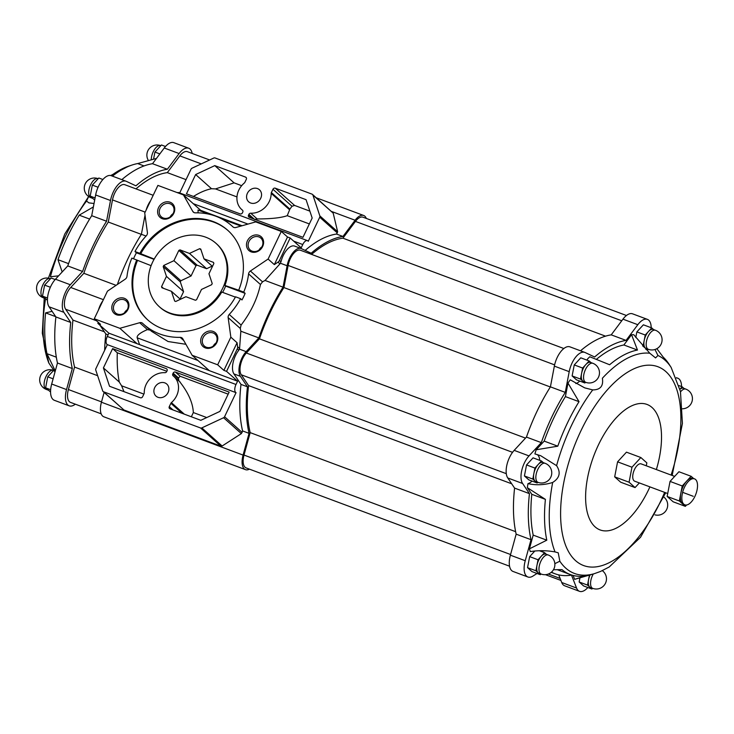 <?xml version="1.0" encoding="UTF-8"?>
<svg xmlns="http://www.w3.org/2000/svg" width="734" height="734" viewBox="0 0 734 734"><rect width="100%" height="100%" fill="white"/><g stroke="black" fill="none" stroke-linecap="round" stroke-linejoin="round"><path stroke-width="1.1" d="M305.17 250.413A121.982 58.014 -69.5 0 1 336.484 234.054L342.962 236.467L355.1 220.246A15.708 7.468 -69.5 0 1 363.669 215.475A15.708 7.468 -69.5 0 1 366.312 218.429M179.692 192.959L191.023 169.196A1.844 1.596 131.8 0 1 192.033 168.196L213.759 158.049A1.844 1.596 131.8 0 1 215.071 157.966L312.051 194.152A1.844 1.596 131.8 0 1 312.5 194.427L333.199 213.163L312.895 195.042L319.841 215.888A1.844 1.596 131.8 0 1 319.73 217.218L308.252 241.293A6.468 3.074 -69.5 0 0 307.445 240.633L178.738 192.611A6.468 3.074 -69.5 0 0 177.408 192.675M336.484 234.054L337.631 231.76L333.199 213.163M179.289 192.813A121.982 58.014 -69.5 0 1 179.986 192.354M146.149 210.034A15.708 7.468 -69.5 0 1 150.571 200.777M117.403 284.443A121.982 58.014 -69.5 0 1 141.396 234.302L145.02 215.2M141.396 234.302L146.057 236.045M147.415 232.586L144.726 213.025L157.902 185.399L183.454 194.932L192.767 211.401A3.698 3.193 131.8 0 0 193.345 212.117A3.698 3.193 131.8 0 0 195.382 212.842A66.069 57.151 131.8 0 1 231.779 225.806A66.069 57.151 131.8 0 1 232.898 226.843A3.698 3.193 131.8 0 0 232.962 226.898A3.698 3.193 131.8 0 0 235.889 227.494L255.726 221.897L281.278 231.43L268.103 259.056L250.386 271.011A3.698 3.193 131.8 0 0 248.578 273.892A66.069 57.151 131.8 0 1 243.725 292.095L238.688 290.214A60.069 51.949 -48.2 0 0 227.705 230.265A60.069 51.949 -48.2 0 0 139.864 253.34L134.983 251.523A66.069 57.151 131.8 0 1 146.341 235.742A3.698 3.193 131.8 0 0 147.415 232.586M173.802 213.31A9.239 7.991 -48.2 0 0 165.783 201.914A9.239 7.991 -48.2 0 0 158.975 216.181A9.239 7.991 -48.2 0 0 173.802 213.31M262.662 246.468A9.239 7.991 -48.2 0 0 254.634 235.073A9.239 7.991 -48.2 0 0 247.835 249.331A9.239 7.991 -48.2 0 0 262.662 246.468M238.688 290.214L224.907 285.453A42.508 36.764 -48.2 0 0 216.741 244.009L216.016 243.358A42.508 36.764 -48.2 0 0 205.768 237.201A42.508 36.764 -48.2 0 0 156.058 256.047A42.508 36.764 -48.2 0 0 159.397 306.784A42.508 36.764 -48.2 0 0 215.135 299.555A42.508 36.764 -48.2 0 0 216.016 243.358M222.622 292.361A42.508 36.764 -48.2 0 0 224.154 289.407A42.508 36.764 -48.2 0 0 225.595 286.067L224.907 285.453M225.595 286.067L245.138 293.361L243.725 292.095M134.983 251.523L136.405 252.79L154.03 259.368M154.195 259.065L139.864 253.34M136.405 252.79A66.069 57.151 -48.2 0 0 133.533 258.735M150.314 330.19L147.396 329.603L139.68 322.712L119.844 328.309L94.282 318.767L107.467 291.141L125.184 279.195A3.698 3.193 131.8 0 0 126.991 276.305A66.069 57.151 131.8 0 1 131.845 258.111L151.112 265.671M245.138 293.361A66.069 57.151 -48.2 0 1 242 299.949L240.578 298.683A66.069 57.151 131.8 0 1 229.228 314.455A3.698 3.193 131.8 0 0 228.155 317.62L230.843 337.181L217.668 364.807L192.106 355.265L182.794 338.796A3.698 3.193 131.8 0 0 182.225 338.09A3.698 3.193 131.8 0 0 180.188 337.365A66.069 57.151 131.8 0 1 143.781 324.391A66.069 57.151 131.8 0 1 142.662 323.364A3.698 3.193 131.8 0 0 142.598 323.299A3.698 3.193 131.8 0 0 139.68 322.712M230.843 337.181L237.073 342.741L223.888 370.367L226.558 371.358L237.577 381.194L236.009 384.488A6.468 3.074 -69.5 0 0 236.054 392.662L224.567 416.738A1.844 1.596 131.8 0 1 223.567 417.738L201.832 427.885A1.844 1.596 131.8 0 1 200.529 427.968L103.549 391.782A1.844 1.596 131.8 0 1 103.099 391.516L123.927 409.976L220.906 446.162L222.136 446.006L241.348 433.611L242.578 430.931A121.982 58.014 -69.5 0 1 241 384.396L233.935 373.909A15.708 7.468 -69.5 0 1 238.798 350.246L239.578 348.531L240.844 331.199L240.284 328.447L241.101 325.052C250.909 312.28 257.35 298.756 260.451 284.498L248.578 273.892M159.397 306.784L160.122 307.436A42.508 36.764 -48.2 0 0 221.76 292.04L235.375 297.114M136.726 259.928A60.069 51.949 -48.2 0 0 147.708 319.886A60.069 51.949 -48.2 0 0 235.541 296.802L240.578 298.683M216.842 342.521A9.239 7.991 -48.2 0 0 208.823 331.126A9.239 7.991 -48.2 0 0 202.015 345.384A9.239 7.991 -48.2 0 0 216.842 342.521M127.982 309.363A9.239 7.991 -48.2 0 0 119.963 297.967A9.239 7.991 -48.2 0 0 113.164 312.234A9.239 7.991 -48.2 0 0 127.982 309.363M237.073 342.741L237.623 346.787A3.698 3.193 131.8 0 1 237.275 348.889L226.558 371.358M241 384.396L247.468 386.809L240.403 376.322A15.708 7.468 -69.5 0 1 246.147 351.641L258.836 337.915A121.982 58.014 -69.5 0 1 283.049 287.159L287.122 265.736A15.708 7.468 -69.5 0 1 301.059 248.496A15.708 7.468 -69.5 0 1 301.325 248.606L311.188 253.23A121.982 58.014 -69.5 0 1 342.962 236.467M240.844 331.199L258.836 337.915M242.578 430.931L249.055 433.344A121.982 58.014 -69.5 0 1 247.468 386.809M98.448 310.051A15.708 7.468 -69.5 0 1 102.861 300.793M104.659 350.274A121.982 58.014 -69.5 0 1 105.815 333.961L99.879 325.144M105.815 333.961L108.091 334.805M260.451 284.498L262.515 281.838L265.047 280.443L283.049 287.159M301.059 248.496L294.582 246.083A15.708 7.468 -69.5 0 0 280.975 261.818L279.948 263.882L278.002 262.148L274.332 264.616L268.103 259.056M265.047 280.443L279.948 263.882M249.432 469.145A15.708 7.468 -69.5 0 1 245.486 469.65L103.833 416.793A15.708 7.468 -69.5 0 1 101.43 402.223L104.118 392.424M245.486 469.65A15.708 7.468 -69.5 0 1 243.082 455.08L249.055 433.344M101.182 413.829L70.51 402.388A13.863 6.597 -69.5 0 1 68.39 389.534L74.556 367.092L97.64 375.698M74.556 367.092A120.128 57.142 -69.5 0 1 72.96 320.088L104.366 331.805M72.96 320.088L65.656 309.253A13.863 6.597 -69.5 0 1 70.73 287.471L83.832 273.305L116.082 285.333M83.832 273.305A120.128 57.142 -69.5 0 1 108.293 222.035L141.35 234.375M108.293 222.035L112.495 199.914A13.863 6.597 -69.5 0 1 124.789 184.702A13.863 6.597 -69.5 0 1 125.028 184.794M135.992 188.877A120.128 57.142 -69.5 0 1 167.306 172.637L186.051 179.637M167.306 172.637L179.839 155.883A13.863 6.597 -69.5 0 1 187.399 151.672L209.64 159.975M75.373 404.205L74.409 404.829A17.561 8.349 -69.5 0 1 69.225 405.847A17.561 8.349 -69.5 0 1 66.537 389.571L72.308 368.541A123.826 58.894 -69.5 0 1 70.739 322.483L63.904 312.335A17.561 8.349 -69.5 0 1 70.326 284.746L82.603 271.47A123.826 58.894 -69.5 0 1 106.568 221.237L110.504 200.501A17.561 8.349 -69.5 0 1 126.083 181.234A17.561 8.349 -69.5 0 1 126.376 181.362L135.918 185.83A123.826 58.894 -69.5 0 1 167.37 169.242L179.114 153.544A17.561 8.349 -69.5 0 1 188.693 148.213A17.561 8.349 -69.5 0 1 192.198 153.461M69.225 405.847L54.371 400.305A17.561 8.349 -69.5 0 1 51.683 384.029L57.463 363L72.308 368.541M57.463 363A123.826 58.894 -69.5 0 1 55.894 316.941L70.739 322.483M55.894 316.941L49.059 306.794A17.561 8.349 -69.5 0 1 55.472 279.204L67.757 265.928L82.603 271.47M67.757 265.928A123.826 58.894 -69.5 0 1 91.713 215.695L106.568 221.237M91.713 215.695L95.649 194.969A17.561 8.349 -69.5 0 1 111.229 175.692L126.083 181.234M121.816 179.647A123.826 58.894 -69.5 0 1 152.516 163.7L167.37 169.242M152.516 163.7L164.26 148.002A17.561 8.349 -69.5 0 1 173.839 142.671L188.693 148.213M156.461 158.425L137.671 163.563A119.211 56.701 110.5 0 0 132.129 165.003A119.211 56.701 110.5 0 0 112.412 176.132M58.582 275.837L50.398 276.764A116.761 55.536 -69.5 0 1 86.52 201.043L88.878 202.859L93.53 203.456M62.179 271.956L57.968 259.689L68.565 263.644M93.383 206.942L79.199 215.172A119.211 56.701 110.5 0 0 57.968 259.689M54.986 371.991L48.848 363.055A116.761 55.536 -69.5 0 1 45.545 298.857M55.279 370.954L46.985 353.696L56.325 357.174M52.105 311.326L45.6 312.886A119.211 56.701 110.5 0 0 46.985 353.696M44.233 298.105L42.306 333.236L48.848 363.055M86.52 201.043L88.658 196.538M509.561 566.208L246.138 467.916A13.863 6.597 -69.5 0 1 244.018 455.062L250.175 432.62A120.128 57.142 -69.5 0 1 248.578 385.616L241.284 374.79A13.863 6.597 -69.5 0 1 246.349 353.008L259.46 338.833A120.128 57.142 -69.5 0 1 283.911 287.563L288.113 265.442A13.863 6.597 -69.5 0 1 300.408 250.23A13.863 6.597 -69.5 0 1 300.646 250.331M311.611 254.404A120.128 57.142 -69.5 0 1 342.925 238.174L355.458 221.411A13.863 6.597 -69.5 0 1 363.018 217.2L626.451 315.501M537.004 573.465L533.113 575.979A17.561 8.349 -69.5 0 1 527.92 577.007L513.075 571.465A17.561 8.349 -69.5 0 1 510.387 555.188L516.158 534.15A123.826 58.894 -69.5 0 1 514.589 488.101L507.754 477.953A17.561 8.349 -69.5 0 1 514.176 450.364L526.452 437.088A123.826 58.894 -69.5 0 1 550.417 386.855L554.354 366.119A17.561 8.349 -69.5 0 1 569.933 346.852L584.787 352.393A17.561 8.349 -69.5 0 1 585.081 352.513L594.623 356.99A123.826 58.894 -69.5 0 1 626.065 340.402L637.818 324.703A17.561 8.349 -69.5 0 1 647.397 319.363A17.561 8.349 -69.5 0 1 651.196 327.722M580.521 350.806A123.826 58.894 -69.5 0 1 611.22 334.86L622.964 319.162A17.561 8.349 -69.5 0 1 632.543 313.822L647.397 319.363M587.87 587.512A17.561 8.349 -69.5 0 1 579.521 591.329L564.666 585.787A17.561 8.349 -69.5 0 1 561.721 582.502L558.73 574.896M579.521 591.329A17.561 8.349 -69.5 0 1 576.566 588.044L571.483 575.098A123.826 58.894 -69.5 0 1 555.152 573.823A123.826 58.894 -69.5 0 1 551.463 572.135M554.849 563.666L559.831 561.207A116.734 55.518 -69.5 0 0 594.191 573.713L574.979 579.264A129.377 61.537 -69.5 0 1 574.658 579.355L573.116 575.438M542.729 550.72A15.708 7.468 -69.5 0 1 542.894 552.041M559.831 561.207L558.225 552.803L555.042 551.922C546.812 550.417 538.563 550.307 530.297 551.583A129.377 61.537 -69.5 0 1 529.425 548.839L533.196 535.114A119.211 56.701 -69.5 0 1 531.801 494.303L527.342 487.679A129.377 61.537 -69.5 0 1 527.975 483.642A15.708 7.468 -69.5 0 0 532.04 481.082M537.242 454.566A15.708 7.468 -69.5 0 1 539.774 460.346M555.042 551.922A116.734 55.518 -69.5 0 1 552.674 482.458C559.703 478.017 561.005 472.421 556.583 465.668L540.729 455.741L534.893 453.915A129.377 61.537 -69.5 0 1 536.159 449.777L544.178 441.106A119.211 56.701 -69.5 0 1 565.409 396.599L567.978 383.065A129.377 61.537 -69.5 0 1 570.235 379.808L584.686 387.864L592.723 389.901C600.366 389.892 603.587 386.011 602.375 378.258A116.734 55.518 -69.5 0 1 649.81 353.238L633.736 334.713A129.377 61.537 -69.5 0 0 631.552 334.732L623.882 344.98A119.211 56.701 -69.5 0 0 596.347 359.403M631.552 334.732L637.488 350.054A119.211 56.701 -69.5 0 0 609.624 364.752L589.787 356.761A129.377 61.537 -69.5 0 0 587.338 359.183A15.708 7.468 -69.5 0 1 587.484 360.33M579.75 381.065A15.708 7.468 -69.5 0 1 575.841 383.579M676.5 377.946L676.776 377.973A17.561 8.349 -69.5 0 1 677.757 378.203A17.561 8.349 -69.5 0 1 681.565 386.552M527.92 577.007A17.561 8.349 -69.5 0 1 525.241 560.721L531.012 539.692A123.826 58.894 -69.5 0 1 529.443 493.643L522.608 483.495A17.561 8.349 -69.5 0 1 529.021 455.906L541.307 442.63A123.826 58.894 -69.5 0 1 565.272 392.387L569.208 371.661A17.561 8.349 -69.5 0 1 584.787 352.393M592.567 588.31L591.916 589.026L583.539 585.897L579.144 581.979L579.943 577.832M540.967 573.988L540.316 574.704L531.939 571.575L527.544 567.648L529.664 556.629L534.783 551.06M537.848 482.293L537.196 483L528.819 479.88L524.425 475.953L526.544 464.934L533.058 457.842L541.435 460.97L543.288 462.622M585.558 382.267L584.897 382.983L576.52 379.863L572.125 375.936L574.254 364.917L580.768 357.825L589.145 360.954L590.989 362.596M635.782 337.502L636.864 331.896L643.379 324.804L651.755 327.924L653.599 329.575M574.658 579.355L584.952 575.988A119.211 56.701 -69.5 0 1 570.373 574.575A119.211 56.701 -69.5 0 1 561.987 569.612L553.454 569.74M656.838 348.687L663.288 357.219A119.211 56.701 -69.5 0 1 669.023 364.165L671.151 367.45A116.734 55.518 -69.5 0 0 664.958 360.119A116.734 55.518 -69.5 0 0 657.948 355.495L654.976 349.485M536.159 449.777L557.785 446.189A119.211 56.701 -69.5 0 1 579.016 401.672L567.978 383.065M552.674 482.458C544.6 485.036 536.37 485.431 527.975 483.642M529.425 548.839L546.802 540.187A119.211 56.701 -69.5 0 1 545.408 499.377L527.342 487.679M626.065 340.402L611.22 334.86M565.272 392.387L550.417 386.855M541.307 442.63L526.452 437.088M529.443 493.643L514.589 488.101M531.012 539.692L516.158 534.15M342.925 238.174L605.541 336.163M283.911 287.563L550.335 386.974M259.46 338.833L525.507 438.106M248.578 385.616L511.69 483.789M250.175 432.62L515.635 531.673M649.81 353.238L655.554 357.917L657.948 355.495M665.71 492.771L640.543 537.26L609.192 566.987L600.522 571.456L594.191 573.713M649.911 486.881A66.996 31.865 -69.5 0 1 595.861 527.517A66.996 31.865 -69.5 0 1 598.063 445.694A66.996 31.865 -69.5 0 1 652.04 407.498A66.996 31.865 -69.5 0 1 656.37 469.558M635.066 487.578L620.68 482.21L614.679 476.861L617.578 461.833L626.46 452.162L640.855 457.53L631.974 467.209L629.075 482.229L635.066 487.578L639.342 482.935M137.671 163.563L144.057 165.939M79.199 215.172L89.631 219.062M45.6 312.886L55.692 316.648M637.488 350.054L623.882 344.98M557.785 446.189L544.178 441.106M579.016 401.672L565.409 396.599M546.802 540.187L533.196 535.114M545.408 499.377L531.801 494.303M679.95 389.13L682.125 386.763L679.06 385.625M682.125 386.763L683.969 388.414M648.168 349.246L647.507 349.962L645.847 349.338M647.507 349.962L642.626 345.852M643.112 346.035L645.241 335.016L636.864 331.896M645.241 335.016L651.755 327.924M584.897 382.983L580.502 379.065L572.125 375.936M580.502 379.065L582.631 368.046L574.254 364.917M582.631 368.046L589.145 360.954M537.196 483L532.801 479.082L524.425 475.953M532.801 479.082L534.921 468.063L526.544 464.934M534.921 468.063L541.435 460.97M540.316 574.704L535.921 570.777L527.544 567.648M535.921 570.777L538.04 559.758L544.555 552.665L539.472 550.766M544.555 552.665L546.408 554.317M538.04 559.758L529.664 556.629M591.916 589.026L587.521 585.099L579.144 581.979M587.521 585.099L589.448 575.08M682.519 408.792A10.166 10.166 0 0 0 685.84 389.112L683.556 388.258A10.166 4.835 110.5 0 0 679.978 389.259M655.471 330.272L653.187 329.419A10.166 4.835 110.5 0 0 648.498 331.474A10.166 4.835 110.5 0 0 644.177 340.53A10.166 4.835 110.5 0 0 645.314 347.999A10.166 4.835 110.5 0 0 646.076 348.466L648.361 349.32A10.166 10.166 0 0 0 661.444 343.347A10.166 10.166 0 0 0 655.471 330.272A10.166 4.835 110.5 0 0 648.113 336.401A10.166 4.835 110.5 0 0 647.599 348.852A10.166 4.835 110.5 0 0 648.361 349.32M592.861 363.293L590.576 362.44A10.166 4.835 110.5 0 0 585.888 364.495A10.166 4.835 110.5 0 0 581.567 373.551A10.166 4.835 110.5 0 0 582.704 381.019A10.166 4.835 110.5 0 0 583.466 381.487L585.75 382.341A10.166 10.166 0 0 0 598.834 376.377A10.166 10.166 0 0 0 592.861 363.293A10.166 4.835 110.5 0 0 585.503 369.422A10.166 4.835 110.5 0 0 584.989 381.873A10.166 4.835 110.5 0 0 585.75 382.341M545.151 463.319L542.866 462.466A10.166 4.835 110.5 0 0 538.178 464.512A10.166 4.835 110.5 0 0 533.857 473.568A10.166 4.835 110.5 0 0 534.994 481.045A10.166 4.835 110.5 0 0 535.765 481.513L538.05 482.366A10.166 10.166 0 0 0 551.124 476.394A10.166 10.166 0 0 0 545.151 463.319A10.166 4.835 110.5 0 0 537.793 469.439A10.166 4.835 110.5 0 0 537.279 481.899A10.166 4.835 110.5 0 0 538.05 482.366M548.28 555.014L545.995 554.161A10.166 4.835 110.5 0 0 541.297 556.216A10.166 4.835 110.5 0 0 536.985 565.272A10.166 4.835 110.5 0 0 538.114 572.74A10.166 4.835 110.5 0 0 538.884 573.208L541.169 574.061A10.166 10.166 0 0 0 554.243 568.088A10.166 10.166 0 0 0 548.28 555.014A10.166 4.835 110.5 0 0 540.912 561.134A10.166 4.835 110.5 0 0 540.398 573.593A10.166 4.835 110.5 0 0 541.169 574.061M590.099 574.896A10.166 4.835 110.5 0 0 588.576 579.594A10.166 4.835 110.5 0 0 589.714 587.062A10.166 4.835 110.5 0 0 590.485 587.53L592.769 588.384A10.166 10.166 0 0 0 602.284 570.63M153.562 159.186L154.929 152.066L161.443 144.974L165.499 146.488M154.929 152.066L159.847 153.901M94.686 200.07L90.199 196.116L95.09 197.932M90.199 196.116L92.319 185.096L98.833 178.004L102.888 179.509M92.319 185.096L98.072 187.243M47.444 300.261L42.489 296.132L47.526 298.013M42.489 296.132L44.618 285.113L51.132 278.021L55.178 279.526M44.618 285.113L50.371 287.26M50.563 391.956L45.618 387.827L50.646 389.708M45.618 387.827L47.738 376.808L53.839 370.165M47.738 376.808L53.114 378.817M614.679 476.861L629.075 482.229M646.287 465.796L646.847 462.879L640.855 457.53M617.578 461.833L631.974 467.209M674.665 476.394L641.195 463.897A9.239 4.395 110.5 0 0 634.158 470.237A9.239 4.395 110.5 0 0 634.038 480.788A9.239 4.395 110.5 0 0 634.736 481.21L667.72 493.523M685.336 506.341L673.151 501.79L667.151 496.441L670.05 481.412L678.932 471.742L691.125 476.293L682.235 485.963L679.345 500.983L685.336 506.341L686.565 505.001M667.151 496.441L679.345 500.983M670.05 481.412L682.235 485.963M693.639 478.54L691.125 476.293M697.043 482.009L696.814 481.366M682.62 492.331L693.245 496.294M694.52 478.862L693.07 478.329A13.863 6.597 110.5 0 0 686.675 481.128A13.863 6.597 110.5 0 0 680.785 493.477A13.863 6.597 110.5 0 0 682.336 503.662A13.863 6.597 110.5 0 0 683.382 504.295L684.831 504.836A13.863 6.597 110.5 0 0 691.226 502.038A13.863 6.597 110.5 0 0 697.116 489.688A13.863 6.597 110.5 0 0 695.566 479.504A13.863 6.597 110.5 0 0 694.52 478.862A13.863 6.597 110.5 0 0 694.474 478.852A13.863 6.597 110.5 0 0 688.125 481.669A13.863 6.597 110.5 0 0 682.235 494.019A13.863 6.597 110.5 0 0 683.785 504.203A13.863 6.597 110.5 0 0 684.785 504.818A13.863 6.597 110.5 0 0 684.831 504.836M103.099 391.516A1.844 1.596 131.8 0 1 102.696 390.892L95.75 370.046A1.844 1.596 131.8 0 1 95.86 368.716L107.347 344.641A6.468 3.074 -69.5 0 1 107.302 336.466L108.871 333.172L97.851 323.336L98.31 322.364M97.851 323.336L100.512 324.327L94.282 318.767M237.577 381.194L209.355 370.661L192.106 355.265M209.355 370.661L137.093 343.705L119.844 328.309M147.396 329.603C140.084 332.75 136.68 335.484 137.185 337.805L139.588 344.631M307.445 240.633A6.468 3.074 -69.5 0 0 302.766 244.532L301.188 247.826L290.169 237.99L279.452 260.46A3.698 3.193 131.8 0 1 278.002 262.148M290.169 237.99L287.508 236.99L281.278 231.43M274.332 264.616L287.508 236.99M242.046 225.751L200.703 210.328L183.454 194.932M202.098 211.575L200.703 210.328M198.097 210.089L198.052 212.851M312.5 194.427A1.844 1.596 131.8 0 1 312.895 195.042M143.781 324.391L151.525 331.309L168.058 341.521L185.904 344.301M137.093 343.705L108.871 333.172M223.888 370.367L217.668 364.807M154.718 387.598A8.083 6.991 131.8 0 1 166.774 384.056A8.083 6.991 131.8 0 1 167.324 393.828A8.083 6.991 131.8 0 1 156.003 396.121A8.083 6.991 131.8 0 1 154.718 387.598M169.288 406.618L170.866 403.315A1.844 1.596 131.8 0 1 171.389 402.627A18.478 15.983 131.8 0 0 173.692 376.294A18.478 15.983 131.8 0 0 173.151 375.845A1.844 1.596 131.8 0 1 172.811 373.854L173.141 373.147A1.844 1.596 131.8 0 1 175.454 372.074L229.146 392.103L219.943 411.389L200.822 420.316L170.031 408.829A1.844 1.596 131.8 0 1 169.288 406.618L173.022 409.948M144.057 393.681L142.635 396.672A1.844 1.596 131.8 0 1 140.332 397.745L109.531 386.258L103.421 367.908L112.623 348.622L166.315 368.661A1.844 1.596 131.8 0 1 167.049 370.872L166.737 371.532A1.844 1.596 131.8 0 1 164.866 372.698A18.478 15.983 131.8 0 0 144.249 392.837A1.844 1.596 131.8 0 1 144.057 393.681M236.054 392.662L107.347 344.641M179.591 381.588C188.289 392.562 192.877 402.883 193.336 412.554L206.731 417.554M178.903 380.689L178.509 378.937A121.982 58.014 110.5 0 1 178.527 377.955L180.124 376.239L228.164 394.158M193.336 412.554L191.354 416.784M247.395 193.308A8.083 6.991 131.8 0 1 259.441 189.757A8.083 6.991 131.8 0 1 261.231 196.951A8.083 6.991 131.8 0 1 248.679 201.822A8.083 6.991 131.8 0 1 247.395 193.308M242.771 212.135L242.449 212.796A1.844 1.596 131.8 0 1 240.137 213.878L186.454 193.84L195.648 174.545L214.778 165.618L245.569 177.105A1.844 1.596 131.8 0 1 246.303 179.325L244.881 182.307A1.844 1.596 131.8 0 1 244.33 183.014A18.478 15.983 131.8 0 0 241.752 209.585A18.478 15.983 131.8 0 0 242.413 210.126A1.844 1.596 131.8 0 1 242.771 212.135M306.06 199.676L312.17 218.026L302.968 237.321L249.285 217.282A1.844 1.596 131.8 0 1 248.542 215.071L248.881 214.356A1.844 1.596 131.8 0 1 250.734 213.19A18.478 15.983 131.8 0 0 271.195 193.381A1.844 1.596 131.8 0 1 271.387 192.565L272.956 189.271A1.844 1.596 131.8 0 1 275.268 188.188L306.06 199.676M241.669 185.684L234.091 182.858L215.493 188.913L236.972 196.923M215.493 188.913L211.52 188.721A121.982 58.014 110.5 0 0 193.464 196.455M211.52 188.721L195.648 174.545M234.091 182.858L214.778 165.618M143.864 394.094L121.596 385.79L119.293 382.075A121.982 58.014 110.5 0 1 117.293 352.788L166.857 371.285M121.596 385.79L123.991 391.653M119.293 382.075L103.421 367.908M117.293 352.788L112.623 348.622M254.579 219.448L257.175 218.934C271.075 218.925 281.104 217.842 287.242 215.677L309.353 223.934M309.876 211.135L294.582 205.428L275.268 188.188M287.242 215.677L289.893 209.089L292.004 206.263L294.582 205.428M137.451 260.579A60.069 51.949 -48.2 0 0 148.075 320.207M228.063 230.586A60.069 51.949 -48.2 0 0 140.598 253.992M262.093 246.496A7.991 6.909 -48.2 0 0 260.827 238.082A7.991 6.909 -48.2 0 0 250.358 239.44A7.991 6.909 -48.2 0 0 250.193 250A7.991 6.909 -48.2 0 0 262.093 246.496M261.937 246.826A7.991 6.909 -48.2 0 0 259.001 250.111M173.242 213.346A7.991 6.909 -48.2 0 0 171.976 204.924A7.991 6.909 -48.2 0 0 161.498 206.282A7.991 6.909 -48.2 0 0 161.333 216.851A7.991 6.909 -48.2 0 0 173.242 213.346M173.077 213.667A7.991 6.909 -48.2 0 0 170.141 216.952M127.422 309.399A7.991 6.909 -48.2 0 0 126.156 300.977A7.991 6.909 -48.2 0 0 115.678 302.335A7.991 6.909 -48.2 0 0 115.513 312.904A7.991 6.909 -48.2 0 0 127.422 309.399M127.266 309.72A7.991 6.909 -48.2 0 0 124.33 313.005M216.282 342.549A7.991 6.909 -48.2 0 0 215.016 334.135A7.991 6.909 -48.2 0 0 204.538 335.493A7.991 6.909 -48.2 0 0 204.373 346.053A7.991 6.909 -48.2 0 0 216.282 342.549M216.117 342.879A7.991 6.909 -48.2 0 0 213.181 346.164M166.453 276.379L163.196 266.616L163.746 265.451L173.93 260.689L178.83 250.422L179.986 249.881L189.482 253.432L199.666 248.679L200.74 249.074L203.997 258.845L213.493 262.387L213.86 263.497L208.961 273.764L212.218 283.535L211.658 284.7L201.483 289.453L196.584 299.72L195.428 300.261L185.931 296.719L175.747 301.472L174.674 301.068L171.417 291.297L161.92 287.756L161.553 286.645L166.453 276.379L183.573 291.664L180.325 281.902L163.196 266.616M180.39 299.307L171.417 291.297M163.416 288.315L161.553 286.645M180.069 299.022L183.573 291.664M180.325 281.902L180.876 280.737L163.746 265.451M180.876 280.737L191.06 275.984L173.93 260.689M191.06 275.984L195.96 265.717L178.83 250.422M195.96 265.717L197.116 265.176L179.986 249.881M197.116 265.176L206.612 268.717L189.482 253.432M206.612 268.717L212.154 266.13M201.006 249.872L199.666 248.679M212.475 266.414L203.997 258.845M331.603 211.484L355.1 220.246M241.101 325.052L229.228 314.455M240.284 328.447L228.155 317.62M239.578 348.531L237.623 346.787M239.44 349.136L246.147 351.641M233.935 373.909L240.403 376.322M280.416 263.24L287.122 265.736M101.43 402.223L243.082 455.08M68.39 389.534L101.521 401.893M65.656 309.253L96.539 320.776M70.73 287.471L103.402 299.665M112.495 199.914L145.167 212.108M179.839 155.883L201.272 163.884M51.683 384.029L66.537 389.571M49.059 306.794L63.904 312.335M55.472 279.204L70.326 284.746M95.649 194.969L110.504 200.501M164.26 148.002L179.114 153.544M111.173 175.674A116.761 55.536 -69.5 0 1 128.679 166.15L132.129 165.003M556.583 465.668A116.734 55.518 -69.5 0 1 592.723 389.901M576.566 588.044L561.721 582.502M637.818 324.703L622.964 319.162M569.208 371.661L554.354 366.119M529.021 455.906L514.176 450.364M522.608 483.495L507.754 477.953M525.241 560.721L510.387 555.188M548.344 574.034L560.115 578.42M355.458 221.411L621.753 320.776M288.113 265.442L554.61 364.881M246.349 353.008L512.552 452.337M241.284 374.79L506.304 473.678M244.018 455.062L510.57 554.519M664.637 492.376A106.136 50.481 -69.5 0 1 578.282 562.767A106.136 50.481 -69.5 0 1 579.576 433.702A106.136 50.481 -69.5 0 1 665.848 371.569A106.136 50.481 -69.5 0 1 671.096 475.054M685.84 389.112A10.166 4.835 110.5 0 0 680.537 391.873M593.311 573.97A10.166 4.835 110.5 0 0 592.512 575.465A10.166 4.835 110.5 0 0 591.999 587.916A10.166 4.835 110.5 0 0 592.769 588.384M160.792 145.69L160.59 145.616A10.166 4.835 110.5 0 0 154.489 149.497A10.166 4.835 110.5 0 0 151.287 159.783M98.182 178.711L97.98 178.637A10.166 4.835 110.5 0 0 90.245 185.61A10.166 4.835 110.5 0 0 90.108 197.217A10.166 4.835 110.5 0 0 90.878 197.685L92.75 198.382M50.472 278.736L50.279 278.663A10.166 4.835 110.5 0 0 42.535 285.627A10.166 4.835 110.5 0 0 42.407 297.242A10.166 4.835 110.5 0 0 43.168 297.71L45.04 298.408M53.6 370.431L53.398 370.358A10.166 4.835 110.5 0 0 45.664 377.322A10.166 4.835 110.5 0 0 45.526 388.937A10.166 4.835 110.5 0 0 46.288 389.405L48.16 390.103M220.906 446.162L200.529 427.968M123.927 409.976L103.549 391.782M242.165 432.445L224.567 416.738M241.348 433.611L223.567 417.738M222.136 446.006L201.832 427.885M238.798 350.246L237.275 348.889M262.515 281.838L250.386 271.011M280.975 261.818L279.452 260.46M194.115 212.603L192.767 211.401M337.631 231.76L319.841 215.888M337.328 232.926L319.73 217.218M137.185 337.805L197.951 360.486M183.812 340.604L180.188 337.365M236.009 384.488L107.302 336.466M178.509 378.937L172.811 373.854M178.527 377.955L173.141 373.147M184.298 414.15L171.389 402.627M180.124 376.239L175.454 372.074M182.078 413.325L170.866 403.315M302.766 244.532L293.719 241.156M247.964 224.081L193.235 203.667M246.33 177.784L245.569 177.105M167.077 369.34L166.315 368.661M289.581 209.786L271.195 193.381M257.175 218.934L250.734 213.19M289.893 209.089L271.387 192.565M292.004 206.263L272.956 189.271M252.276 218.402L248.542 215.071M254.23 219.127L248.881 214.356M316.262 197.785L363.669 215.475M124.789 184.702L153.186 195.29M48.398 278.158L64.794 233.981L88.64 196.519M110.696 175.536L128.679 166.15M555.152 573.823L551.216 572.355M677.757 378.203L676.409 377.698M545.454 574.676L560.904 580.438M300.408 250.23L563.84 348.522M672.17 475.458L682.418 423.445L680.455 391.442L671.151 367.45M540.729 455.75L539.94 455.447M570.373 574.575L557.28 569.685M655.022 514.873A10.166 10.166 0 0 0 663.857 497.065M160.59 145.616A10.166 10.166 0 0 0 148.433 160.553M97.98 178.637A10.166 10.166 0 0 0 84.905 184.61A10.166 10.166 0 0 0 90.878 197.685M50.279 278.663A10.166 10.166 0 0 0 37.205 284.627A10.166 10.166 0 0 0 43.168 297.71M53.398 370.358A10.166 10.166 0 0 0 40.324 376.322A10.166 10.166 0 0 0 46.288 389.405M197.951 210.025L209.337 214.273M221.998 218.998L240.945 226.063M233.256 227.127L231.779 225.806M180.234 382.139L173.692 376.294M242.67 210.392L241.752 209.585"/></g></svg>
